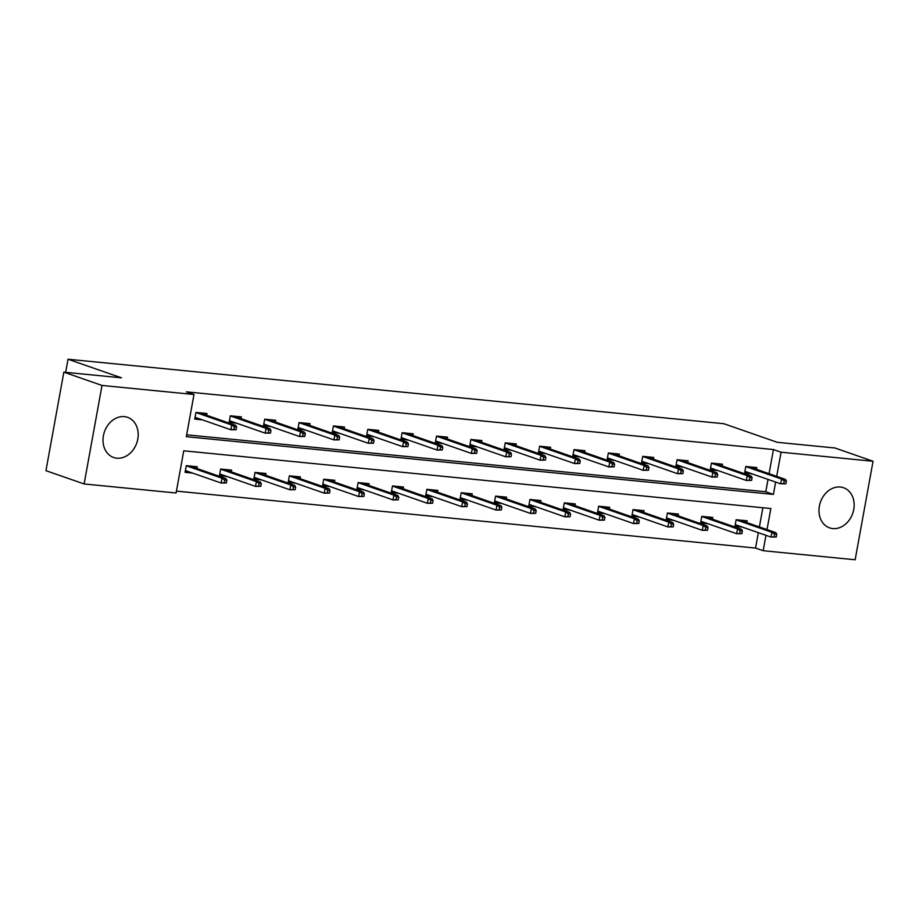 <?xml version="1.0" encoding="UTF-8"?>
<svg xmlns="http://www.w3.org/2000/svg" width="919" height="919" viewBox="0 0 919 919"><rect width="100%" height="100%" fill="white"/><g stroke="black" fill="none" stroke-linecap="round" stroke-linejoin="round"><path stroke-width="1.38" d="M124.375 416.64A21.24 17.093 -70.8 0 1 127.58 417.341A21.24 17.093 -70.8 0 1 137.345 441.086A21.24 17.093 -70.8 0 1 116.828 458.179A21.24 17.093 -70.8 0 1 113.623 457.478A21.24 17.093 -70.8 0 1 103.858 433.734A21.24 17.093 -70.8 0 1 124.375 416.64M840.334 487.036A21.24 17.093 -70.8 0 1 843.539 487.736A21.24 17.093 -70.8 0 1 853.303 511.469A21.24 17.093 -70.8 0 1 832.786 528.574A21.24 17.093 -70.8 0 1 829.581 527.862A21.24 17.093 -70.8 0 1 819.817 504.129A21.24 17.093 -70.8 0 1 840.334 487.036M767.009 529.597L770.846 508.529L183.754 450.804L176.092 492.998L84.111 483.957L45.95 470.677L63.848 372.161L121.457 377.824L68.029 359.237L723.85 423.716L777.279 442.315L834.889 447.978L873.05 461.258L855.152 559.763L763.172 550.722L765.975 535.329M176.425 491.125L755.544 548.069L763.172 550.722M84.111 483.957L102.02 385.452L193.989 394.492L186.327 436.686L773.407 494.411L775.647 482.073M63.848 372.161L102.02 385.452M68.029 359.237L65.651 372.344M241.019 418.65L241.341 416.881L230.324 415.802L229.118 422.464L236.608 423.199M309.749 425.405L310.071 423.648L299.054 422.556L297.848 429.219L305.338 429.954M378.479 432.16L378.8 430.402L367.784 429.322L366.578 435.974L374.067 436.709M447.22 438.914L447.53 437.157L436.525 436.077L435.307 442.728L442.797 443.475M515.95 445.681L516.271 443.923L505.255 442.832L504.037 449.494L511.538 450.23M584.679 452.435L585.001 450.678L573.984 449.598L572.778 456.249L580.268 456.984M653.409 459.19L653.731 457.432L642.714 456.352L641.508 463.004L648.998 463.739M722.139 465.956L722.46 464.187L711.444 463.107L710.238 469.77L717.728 470.505M186.66 434.813L765.78 491.757L768.02 479.419M769.054 473.699L773.442 449.552L186.362 391.839L193.989 394.492M756.509 469.333L756.831 467.576L745.814 466.484L744.608 473.147L752.098 473.882M687.78 462.567L688.101 460.81L677.085 459.73L675.867 466.381L683.368 467.128M619.05 455.813L619.36 454.055L608.355 452.975L607.137 459.626L614.627 460.362M550.309 449.058L550.63 447.3L539.614 446.209L538.408 452.872L545.897 453.607M481.579 442.303L481.901 440.534L470.884 439.454L469.678 446.117L477.168 446.852M412.849 435.537L413.171 433.779L402.154 432.7L400.948 439.351L408.438 440.086M344.12 428.782L344.441 427.025L333.425 425.945L332.207 432.596L339.708 433.331M275.39 422.028L275.7 420.27L264.695 419.179L263.477 425.842L270.967 426.577M206.649 415.262L206.97 413.504L195.954 412.424L194.748 419.075L202.237 419.822M773.442 449.552L781.081 452.217L873.05 461.258M776.693 476.352L781.081 452.217M755.544 548.069L758.336 532.664M759.381 526.943L762.873 507.736M192.565 473.067L185.075 472.332L186.281 465.669L197.298 466.76L196.976 468.518M226.924 476.444L219.434 475.709L220.652 469.058L231.657 470.137L231.347 471.895M261.295 479.821L253.805 479.086L255.011 472.435L266.028 473.515L265.706 475.272M329.519 493.078L330.001 490.424L327.796 490.206L327.313 492.871L329.519 493.078L324.258 493.158L325.131 488.357L329.094 488.747L292.989 476.191L289.37 475.835L300.398 476.892L300.076 478.65M295.665 483.199L288.164 482.464L289.382 475.812M363.89 496.467L364.372 493.802L362.166 493.583L361.684 496.249L363.89 496.467L358.628 496.536L359.49 491.745L363.464 492.136L327.359 479.569L323.741 479.213L334.757 480.269L334.436 482.027M330.024 486.576L322.535 485.841L323.741 479.19M398.249 499.844L398.731 497.179L396.537 496.961L396.055 499.626L398.249 499.844L392.987 499.913L393.86 495.123L397.824 495.513L361.718 482.946L358.111 482.59L369.128 483.647L368.806 485.416M364.395 489.965L356.905 489.218L358.111 482.567M398.754 493.342L391.264 492.607L392.482 485.944L403.487 487.024L403.177 488.793M433.125 496.719L425.635 495.984L426.841 489.322L437.858 490.413L437.536 492.17M501.349 509.976L501.831 507.311L499.626 507.104L499.143 509.758L501.349 509.976L496.088 510.045L496.961 505.255L500.924 505.645L464.819 493.078L461.2 492.722L472.228 493.79L471.906 495.548M467.495 500.097L459.994 499.362L461.212 492.699M535.72 513.353L536.202 510.7L533.996 510.482L533.514 513.135L535.72 513.353L530.458 513.422L531.32 508.632L535.295 509.023L499.189 496.455L495.571 496.111L506.587 497.168L506.266 498.925M501.854 503.474L494.365 502.739L495.571 496.088M570.079 516.731L570.561 514.077L568.367 513.859L567.885 516.524L570.079 516.731L564.817 516.811L565.69 512.009L569.654 512.4L533.548 499.844L529.941 499.488L540.958 500.545L540.636 502.302M536.225 506.851L528.735 506.116L529.941 499.465M604.449 520.12L604.932 517.454L602.726 517.236L602.244 519.901L604.449 520.12L599.188 520.188L600.061 515.398L604.024 515.777L567.919 503.221L564.3 502.865L575.317 503.922L575.007 505.68M570.596 510.229L563.094 509.494L564.312 502.842M604.955 513.618L597.465 512.871L598.671 506.22L609.688 507.299L609.366 509.057M639.325 516.995L631.824 516.26L633.042 509.597L644.058 510.677L643.737 512.446M707.55 530.252L708.032 527.586L705.826 527.368L705.344 530.033L707.55 530.252L702.288 530.32L703.15 525.53L707.125 525.921L671.019 513.353L667.401 512.997L678.417 514.066L678.096 515.823M673.684 520.372L666.195 519.637L667.401 512.974M741.909 533.629L742.391 530.964L740.197 530.745L739.715 533.411L741.909 533.629L736.647 533.698L737.52 528.907L741.484 529.298L705.378 516.731L701.771 516.375L712.788 517.443L712.466 519.201M708.055 523.75L700.565 523.014L701.771 516.352M776.279 537.006L776.762 534.341L774.556 534.134L774.074 536.788L776.279 537.006L771.018 537.075L771.891 532.285L775.854 532.675L739.749 520.108L736.13 519.752L747.147 520.82L746.837 522.578M742.426 527.127L734.924 526.392L736.142 519.74M765.78 491.757L773.407 494.411M752.259 467.851L752.397 467.139M744.792 472.102L747.848 472.4M785.952 483.762L786.434 481.096L784.24 480.878L783.758 483.543L785.952 483.762L780.69 483.831L781.564 479.04L745.791 466.588M783.758 483.543L780.69 483.831L744.918 471.378M784.24 480.878L781.564 479.04L785.527 479.431L749.422 466.863L745.814 466.507M786.434 481.096L785.527 479.431M742.713 520.384L742.586 521.096M738.175 525.657L735.12 525.346M774.556 534.134L771.891 532.285L736.119 519.844M774.074 536.788L771.018 537.075L735.246 524.634M775.854 532.675L776.762 534.341M717.9 464.474L718.026 463.75M710.421 468.724L713.489 469.023M751.593 480.384L752.075 477.719L749.87 477.501L749.387 480.166L751.593 480.384L746.331 480.453L747.193 475.663L711.432 463.21M749.387 480.166L746.331 480.453L710.559 468.001M749.87 477.501L747.193 475.663L751.168 476.053L715.062 463.486L711.444 463.13M752.075 477.719L751.168 476.053M683.529 461.097L683.667 460.373M676.062 465.347L679.118 465.646M717.222 477.007L717.705 474.342L715.499 474.124L715.016 476.789L717.222 477.007L711.961 477.076L712.834 472.286L677.062 459.833M715.016 476.789L711.961 477.076L676.189 464.623M715.499 474.124L712.834 472.286L716.797 472.676L680.692 460.109L677.073 459.753M717.705 474.342L716.797 472.676M708.354 517.006L708.227 517.719M703.805 522.268L700.749 521.969M740.197 530.745L737.52 528.907L701.748 516.467M739.715 533.411L736.647 533.698L700.875 521.257M741.484 529.298L742.391 530.964M673.983 513.629L673.857 514.341M669.446 518.89L666.39 518.592M705.826 527.368L703.15 525.53L667.389 513.078M705.344 530.033L702.288 530.32L666.516 517.879M707.125 525.921L708.032 527.586M649.17 457.719L649.296 456.996M641.692 461.97L644.759 462.268M682.851 473.618L683.345 470.965L681.14 470.746L680.657 473.411L682.851 473.618L677.59 473.699L678.463 468.897L642.691 456.456M680.657 473.411L677.59 473.699L641.83 461.246M681.14 470.746L678.463 468.897L682.426 469.287L646.321 456.732L642.714 456.375M683.345 470.965L682.426 469.287M639.624 510.252L639.486 510.964M635.075 515.513L632.019 515.214M673.179 526.874L673.661 524.209L671.456 523.991L670.973 526.656L673.179 526.874L667.918 526.943L668.791 522.153L672.754 522.543L636.649 509.976L633.03 509.62M671.456 523.991L668.791 522.153L633.019 509.7M670.973 526.656L667.918 526.943L632.146 514.491M672.754 522.543L673.661 524.209M614.8 454.342L614.926 453.618M607.333 458.581L610.388 458.891M648.492 470.241L648.975 467.587L646.769 467.369L646.287 470.023L648.492 470.241L643.231 470.321L644.104 465.519L608.332 453.078M646.287 470.023L643.231 470.321L607.459 457.869M646.769 467.369L644.104 465.519L648.067 465.91L611.962 453.354L608.344 452.998M648.975 467.587L648.067 465.91M605.253 506.863L605.127 507.587M600.716 512.136L597.649 511.837M638.82 523.497L639.302 520.832L637.097 520.613L636.614 523.279L638.82 523.497L633.547 523.566L634.42 518.775L638.383 519.166L602.278 506.599L598.671 506.243M637.097 520.613L634.42 518.775L598.648 506.323M636.614 523.279L633.547 523.566L597.787 511.113M638.383 519.166L639.302 520.832M580.429 450.953L580.567 450.241M572.962 455.204L576.018 455.514M614.122 466.863L614.604 464.198L612.41 463.992L611.928 466.645L614.122 466.863L608.86 466.932L609.734 462.142L573.961 449.701M611.928 466.645L608.86 466.932L573.088 454.491M612.41 463.992L609.734 462.142L613.697 462.533L577.591 449.965L573.984 449.609M614.604 464.198L613.697 462.533M570.883 503.486L570.756 504.209M566.345 508.758L563.29 508.46M602.726 517.236L600.061 515.398L564.289 502.946M602.244 519.901L599.188 520.188L563.416 507.736M604.024 515.777L604.932 517.454M546.07 447.576L546.196 446.864M538.591 451.826L541.659 452.125M579.763 463.486L580.245 460.821L578.04 460.603L577.557 463.268L579.763 463.486L574.501 463.555L575.363 458.765L539.602 446.312M577.557 463.268L574.501 463.555L538.729 451.114M578.04 460.603L575.363 458.765L579.338 459.155L543.232 446.588L539.614 446.232M580.245 460.821L579.338 459.155M536.524 500.108L536.397 500.832M531.975 505.381L528.919 505.082M568.367 513.859L565.69 512.009L529.918 499.568M567.885 516.524L564.817 516.811L529.045 504.359M569.654 512.4L570.561 514.077M511.699 444.199L511.837 443.486M504.232 448.449L507.288 448.748M545.392 460.109L545.875 457.444L543.669 457.225L543.186 459.891L545.392 460.109L540.131 460.178L541.004 455.387L505.232 442.935M543.186 459.891L540.131 460.178L504.359 447.737M543.669 457.225L541.004 455.387L544.967 455.778L508.862 443.211L505.243 442.855M545.875 457.444L544.967 455.778M502.153 496.731L502.027 497.455M497.616 502.004L494.56 501.694M533.996 510.482L531.32 508.632L495.559 496.191M533.514 513.135L530.458 513.422L494.686 500.981M535.295 509.023L536.202 510.7M477.34 440.821L477.466 440.098M469.862 445.072L472.929 445.37M511.021 456.732L511.515 454.066L509.31 453.848L508.827 456.513L511.021 456.732L505.76 456.8L506.633 452.01L470.861 439.558M508.827 456.513L505.76 456.8L470 444.348M509.31 453.848L506.633 452.01L510.596 452.401L474.491 439.833L470.884 439.477M511.515 454.066L510.596 452.401M467.794 493.354L467.656 494.066M463.245 498.615L460.189 498.316M499.626 507.104L496.961 505.255L461.189 492.814M499.143 509.758L496.088 510.045L460.316 497.604M500.924 505.645L501.831 507.311M442.969 437.444L443.096 436.72M435.503 441.694L438.558 441.993M476.662 453.354L477.145 450.689L474.939 450.471L474.457 453.136L476.662 453.354L471.401 453.423L472.274 448.633L436.502 436.18M474.457 453.136L471.401 453.423L435.629 440.971M474.939 450.471L472.274 448.633L476.237 449.023L440.132 436.456L436.514 436.1M477.145 450.689L476.237 449.023M433.423 489.976L433.297 490.689M428.886 495.238L425.819 494.939M466.978 506.599L467.472 503.934L465.267 503.715L464.784 506.38L466.978 506.599L461.717 506.668L462.59 501.877L466.553 502.268L430.448 489.701L426.841 489.345M465.267 503.715L462.59 501.877L426.818 489.425M464.784 506.38L461.717 506.668L425.957 494.227M466.553 502.268L467.472 503.934M408.599 434.067L408.737 433.343M401.132 438.317L404.188 438.616M442.292 449.977L442.774 447.312L440.58 447.093L440.098 449.759L442.292 449.977L437.03 450.046L437.903 445.255L402.131 432.803M440.098 449.759L437.03 450.046L401.258 437.593M440.58 447.093L437.903 445.255L441.867 445.635L405.761 433.079L402.154 432.723M442.774 447.312L441.867 445.635M399.053 486.599L398.926 487.311M394.515 491.86L391.46 491.562M432.619 503.221L433.102 500.556L430.896 500.338L430.414 503.003L432.619 503.221L427.358 503.29L428.231 498.5L432.194 498.891L396.089 486.323L392.47 485.967M430.896 500.338L428.231 498.5L392.459 486.048M430.414 503.003L427.358 503.29L391.586 490.838M432.194 498.891L433.102 500.556M374.24 430.689L374.366 429.966M366.761 434.94L369.829 435.238M407.933 446.588L408.415 443.934L406.209 443.716L405.727 446.381L407.933 446.588L402.671 446.668L403.533 441.867L367.772 429.426M405.727 446.381L402.671 446.668L366.899 434.216M406.209 443.716L403.533 441.867L407.508 442.257L371.402 429.701L367.784 429.345M408.415 443.934L407.508 442.257M364.694 483.21L364.556 483.934M360.145 488.483L357.089 488.184M396.537 496.961L393.86 495.123L358.088 482.67M396.055 499.626L392.987 499.913L357.215 487.461M397.824 495.513L398.731 497.179M339.869 427.301L340.007 426.588M332.402 431.551L335.458 431.861M373.562 443.211L374.044 440.546L371.839 440.339L371.356 442.992L373.562 443.211L368.301 443.28L369.174 438.489L333.402 426.048M371.356 442.992L368.301 443.28L332.529 430.839M371.839 440.339L369.174 438.489L373.137 438.88L337.032 426.313L333.413 425.968M374.044 440.546L373.137 438.88M330.323 479.833L330.197 480.557M325.786 485.106L322.73 484.807M362.166 493.583L359.49 491.745L323.729 479.293M361.684 496.249L358.628 496.536L322.856 484.083M363.464 492.136L364.372 493.802M305.51 423.923L305.636 423.211M298.032 428.174L301.099 428.472M339.191 439.833L339.685 437.168L337.48 436.95L336.997 439.615L339.191 439.833L333.93 439.902L334.803 435.112L299.031 422.671M336.997 439.615L333.93 439.902L298.17 427.461M337.48 436.95L334.803 435.112L338.766 435.503L302.661 422.935L299.054 422.579M339.685 437.168L338.766 435.503M295.964 476.456L295.826 477.179M291.415 481.728L288.359 481.43M327.796 490.206L325.131 488.357L289.359 475.916M327.313 492.871L324.258 493.158L288.486 480.706M329.094 488.747L330.001 490.424M271.139 420.546L271.266 419.834M263.673 424.796L266.728 425.095M304.832 436.456L305.315 433.791L303.109 433.573L302.627 436.238L304.832 436.456L299.571 436.525L300.444 431.735L264.672 419.282M302.627 436.238L299.571 436.525L263.799 424.084M303.109 433.573L300.444 431.735L304.407 432.125L268.302 419.558L264.683 419.202M305.315 433.791L304.407 432.125M261.593 473.078L261.467 473.802M257.056 478.351L253.989 478.041M295.148 489.701L295.642 487.047L293.437 486.829L292.954 489.482L295.148 489.701L289.887 489.781L290.76 484.979L294.723 485.37L258.618 472.814L255.011 472.458M293.437 486.829L290.76 484.979L254.988 472.538M292.954 489.482L289.887 489.781L254.126 477.329M294.723 485.37L295.642 487.047M236.769 417.169L236.907 416.456M229.302 421.419L232.358 421.718M270.462 433.079L270.944 430.414L268.75 430.195L268.268 432.86L270.462 433.079L265.2 433.148L266.073 428.357L230.301 415.905M268.268 432.86L265.2 433.148L229.428 420.695M268.75 430.195L266.073 428.357L270.037 428.748L233.931 416.181L230.324 415.825M270.944 430.414L270.037 428.748M227.223 469.701L227.096 470.413M222.685 474.974L219.63 474.663M260.789 486.323L261.272 483.658L259.066 483.451L258.584 486.105L260.789 486.323L255.528 486.392L256.401 481.602L260.364 481.993L224.259 469.425L220.64 469.069M259.066 483.451L256.401 481.602L220.629 469.161M258.584 486.105L255.528 486.392L219.756 473.951M260.364 481.993L261.272 483.658M202.41 413.791L202.536 413.068M194.931 418.042L197.999 418.34M236.103 429.701L236.585 427.036L234.379 426.818L233.897 429.483L236.103 429.701L230.841 429.77L231.703 424.98L195.942 412.528M233.897 429.483L230.841 429.77L195.069 417.318M234.379 426.818L231.703 424.98L235.678 425.371L199.572 412.803L195.954 412.447M236.585 427.036L235.678 425.371M192.864 466.324L192.726 467.036M188.315 471.585L185.259 471.286M226.419 482.946L226.901 480.281L224.707 480.063L224.225 482.728L226.419 482.946L221.157 483.015L222.03 478.225L225.994 478.615L189.888 466.048L186.281 465.692M224.707 480.063L222.03 478.225L186.258 465.772M224.225 482.728L221.157 483.015L185.385 470.574M225.994 478.615L226.901 480.281"/></g></svg>
